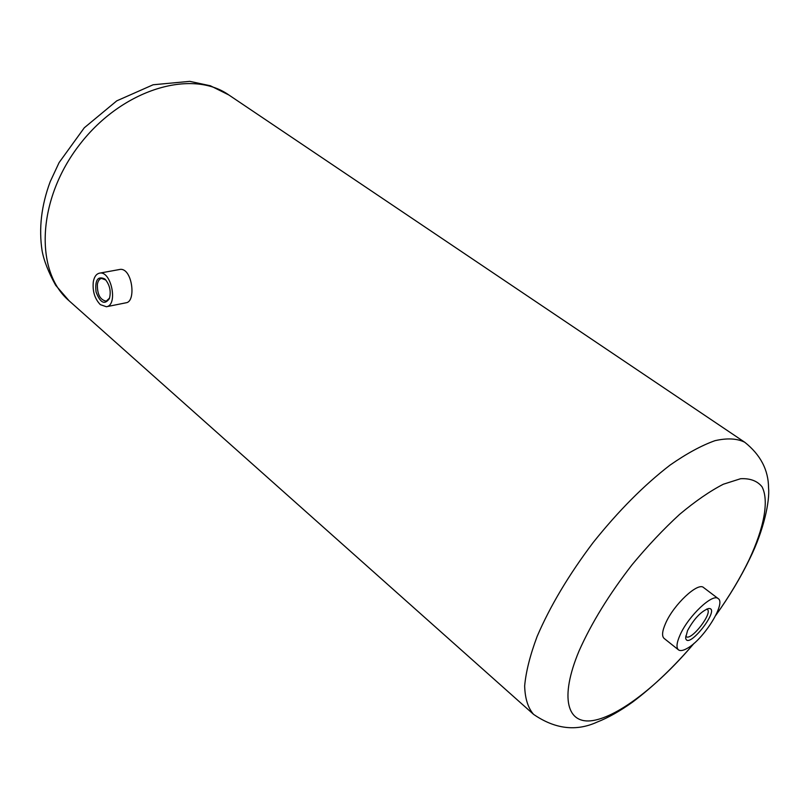 <?xml version="1.0" encoding="UTF-8"?>
<svg xmlns="http://www.w3.org/2000/svg" width="809" height="809" viewBox="0 0 809 809"><rect width="100%" height="100%" fill="white"/><g stroke="black" fill="none" stroke-linecap="round" stroke-linejoin="round"><path stroke-width="1.21" d="M106.414 306.742L126.143 302.768C136.65 301.565 132.049 266.333 119.317 269.549L99.456 273.169C111.136 270.145 118.387 305.266 106.414 306.742L100.316 304.639C94.724 298.764 92.388 291.149 93.308 281.795C94.238 276.799 96.291 273.927 99.456 273.169M687.549 630.585L685.638 637.816C687.367 651.68 722.204 606.801 708.35 608.57C700.968 611.442 694.031 618.774 687.549 630.585M687.245 648.333C703.527 639.595 726.31 603.241 718.21 598.62C712.81 592.967 688.439 615.952 680.157 634.782C676.648 642.629 676.071 647.655 678.458 649.839C680.258 651.164 683.19 650.669 687.245 648.333M718.21 598.62L703.597 587.567C698.025 581.802 673.695 604.515 665.605 623.314C662.166 631.151 661.671 636.187 664.128 638.432L678.458 649.839M109.569 298.076L106.262 301.15C100.134 299.967 97.181 294.334 97.393 284.242C98.031 280.875 99.416 278.933 101.55 278.417L105.837 280.035M685.719 636.096L686.143 636.592C691.038 641.395 713.154 612.898 707.278 609.349L706.692 609.066M104.705 278.903L105.443 279.601C109.903 285.344 111.217 291.685 109.377 298.622C104.685 305.165 100.245 302.95 96.059 291.968C94.825 280.126 97.707 275.768 104.705 278.903M69.109 300.806C34.524 271.49 36.87 199.307 79.889 144.275C122.523 88.939 191.864 68.745 228.846 94.977L210.421 85.784L189.781 81.355L153.123 84.773L116.769 100.852L84.288 127.782L59.108 162.579L50.198 181.691C41.37 205.496 38.67 228.522 42.098 250.78C43.898 260.64 48.419 272.148 55.669 285.294L69.109 300.806L533.576 714.367C527.984 707.936 525.011 698.45 524.657 685.911C525.941 671.733 530.097 655.229 537.146 636.4C550.11 606.184 568.767 574.906 593.118 542.576C618.389 510.964 644.055 485.127 670.115 465.064C686.608 453.576 701.565 445.446 714.974 440.683C727.2 437.912 737.13 438.438 744.755 442.26L228.846 94.977M693.991 643.388C659.264 684.626 619.087 716.228 593.068 720.526C567.17 724.793 559.272 698.258 579.042 650.992C591.409 623.152 609.106 594.382 632.132 564.672C647.685 545.923 663.511 529.157 679.611 514.362C695.396 501.155 709.958 491.114 723.317 484.237L740.579 478.726C750.155 478.23 757.295 480.91 762.007 486.755C769.308 500.811 764.02 527.883 749.104 559.757C740.336 577.96 729.233 596.466 715.813 615.275M715.732 615.437C729.394 596.334 740.791 577.323 749.923 558.392C763.787 530.391 769.925 500.913 768.55 487.857C768.449 470.009 760.521 454.81 744.755 442.26M533.576 714.367C555.004 729.111 576.22 731.67 597.234 722.033C608.186 717.765 619.997 711.101 632.668 702.04C653.652 686.214 674.14 666.616 694.132 643.266"/></g></svg>
